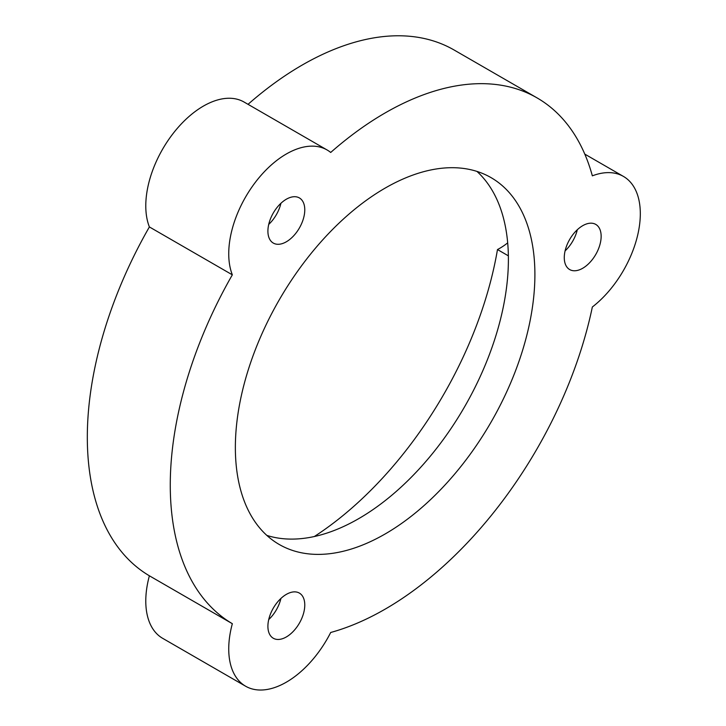 <?xml version="1.0" encoding="UTF-8"?>
<svg xmlns="http://www.w3.org/2000/svg" width="726" height="726" viewBox="0 0 726 726"><rect width="100%" height="100%" fill="white"/><g stroke="black" fill="none" stroke-linecap="round" stroke-linejoin="round"><path stroke-width="1.09" d="M266.805 535.389A211.801 122.286 120 0 0 464.531 406.896A211.801 122.286 120 0 0 476.946 171.409M245.606 686.215L162.66 638.326A81.466 47.036 -60 0 1 149.384 575.8A303.858 175.438 -60 0 1 149.384 226.939A81.466 47.036 -60 0 1 172.28 134.591A81.466 47.036 -60 0 1 244.118 102.067L327.072 149.955A81.466 47.036 120 0 0 255.234 182.48A81.466 47.036 120 0 0 232.338 274.827A303.858 175.438 120 0 0 232.338 623.698A81.466 47.036 120 0 0 245.606 686.215A81.466 47.036 120 0 0 330.702 632.482A303.858 175.438 120 0 0 592.352 306.989A81.466 47.036 120 0 0 637.591 235.496A81.466 47.036 120 0 0 623.443 176.427A81.466 47.036 120 0 0 592.352 175.837A303.858 175.438 120 0 0 537.058 97.892A303.858 175.438 120 0 0 330.702 152.46A81.466 47.036 120 0 0 327.072 149.955M248.038 104.326A303.858 175.438 -60 0 1 454.104 50.003L537.058 97.892M314.322 536.532A282.677 163.205 120 0 0 497.482 249.553A60.285 34.803 120 0 0 507.692 242.865M497.482 249.553L508.372 255.842M149.384 226.939L232.338 274.827M280.917 598.451A26.072 15.046 -60 0 1 268.72 619.568M267.903 626.311A26.072 15.046 -60 0 1 279.283 600.075A26.072 15.046 -60 0 1 299.375 593.088A26.072 15.046 -60 0 1 299.375 623.189A26.072 15.046 -60 0 1 273.303 638.245A26.072 15.046 -60 0 1 267.903 626.311M577.288 229.761A26.072 15.046 -60 0 1 565.091 250.887M564.274 257.621A26.072 15.046 -60 0 1 575.654 231.385A26.072 15.046 -60 0 1 595.747 224.398A26.072 15.046 -60 0 1 595.747 254.499A26.072 15.046 -60 0 1 569.674 269.555A26.072 15.046 -60 0 1 564.274 257.621M235.36 447.515A211.801 122.286 -60 0 1 327.816 234.362A211.801 122.286 -60 0 1 491.03 177.616A211.801 122.286 -60 0 1 491.03 422.187A211.801 122.286 -60 0 1 279.229 544.473A211.801 122.286 -60 0 1 235.36 447.515M280.917 203.289A26.072 15.046 -60 0 1 268.72 224.407M267.903 231.14A26.072 15.046 -60 0 1 279.283 204.913A26.072 15.046 -60 0 1 299.375 197.926A26.072 15.046 -60 0 1 299.375 228.028A26.072 15.046 -60 0 1 273.303 243.074A26.072 15.046 -60 0 1 267.903 231.14M149.384 575.8L232.338 623.698M584.784 154.112L623.443 176.427"/></g></svg>
